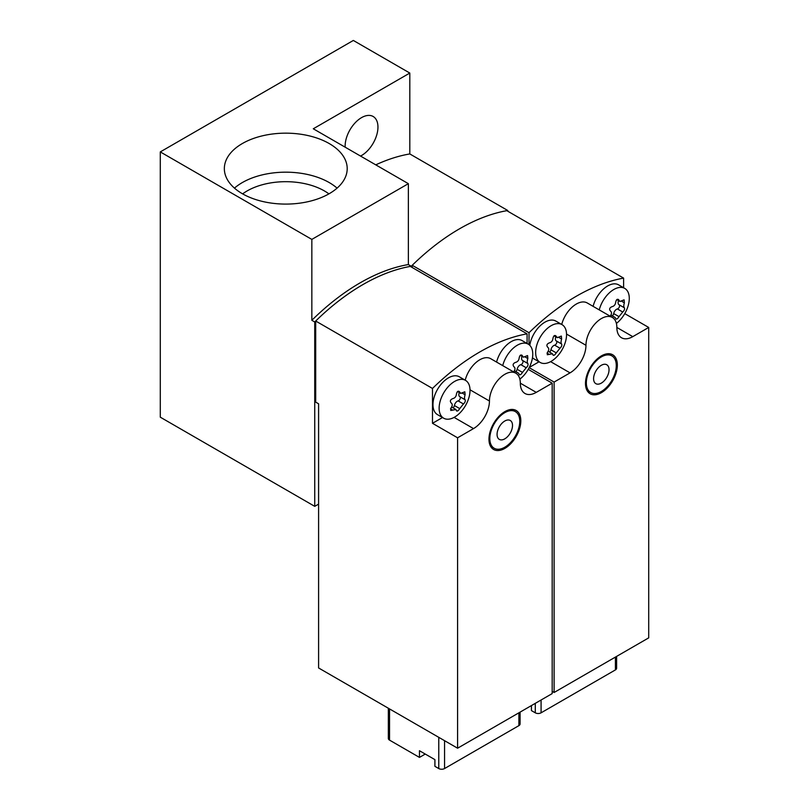 <?xml version="1.0" encoding="UTF-8"?>
<svg xmlns="http://www.w3.org/2000/svg" width="809" height="809" viewBox="0 0 809 809"><rect width="100%" height="100%" fill="white"/><g stroke="black" fill="none" stroke-linecap="round" stroke-linejoin="round"><path stroke-width="1.21" d="M311.839 239.403L311.839 320.293A204.758 118.215 120 0 1 408.363 264.563L408.363 183.673L311.839 239.403L160.293 151.91L353.341 40.45L409.809 73.053L409.809 153.943L507.779 210.512L507.779 211.24M507.779 210.512A204.758 118.215 120 0 0 411.255 266.242A204.758 118.215 120 0 0 314.731 321.972L314.731 506.343L160.293 417.181L160.293 151.91M318.594 504.118L314.731 506.343M311.839 320.293L314.731 321.972M242.336 193.705A61.433 35.465 0 0 0 309.281 201.39A61.433 35.465 0 0 0 347.203 168.626A61.433 35.465 0 0 0 285.769 133.161A61.433 35.465 0 0 0 224.346 168.626A61.433 35.465 0 0 0 242.336 193.705M408.363 183.673L313.285 128.783L409.809 73.053M408.363 264.563L411.255 266.242M360.551 156.066A23.208 13.399 120 0 0 377.955 127.104A23.208 13.399 120 0 0 373.151 116.486A23.208 13.399 120 0 0 354.807 123.19A23.208 13.399 120 0 0 345.17 147.187M409.809 153.943A204.758 118.215 120 0 0 375.76 164.854M328.909 193.877A54.608 31.521 0 0 0 242.639 193.877M337.08 188.133A61.433 35.465 0 0 0 234.468 188.133M531.432 705.579L531.432 710.595L535.295 712.82A4.096 2.366 0 0 0 541.079 712.82L615.406 669.913A4.096 2.366 0 0 0 616.61 668.234L616.61 656.402M623.618 287.741L623.618 278.114A204.758 118.215 120 0 0 529.015 332.721L412.226 265.291L412.226 267.526M623.618 278.114L506.818 210.674A204.758 118.215 120 0 0 412.226 265.291M529.157 367.66L554.114 382.07L554.114 692.484L648.707 637.866L648.707 327.453L624.76 313.629M554.114 692.484L552.183 691.361M529.015 332.721L529.015 344.654M617.338 365.071A22.521 13.005 120 0 0 612.676 354.757A22.521 13.005 120 0 0 595.313 360.794A22.521 13.005 120 0 0 585.483 383.466A22.521 13.005 120 0 0 590.155 393.771A22.521 13.005 120 0 0 607.508 387.733A22.521 13.005 120 0 0 617.338 365.071M554.114 382.07L570.042 372.868A22.521 13.005 120 0 0 585.969 345.291A21.843 12.61 120 0 1 595.505 323.307A21.843 12.61 120 0 1 612.332 317.452A21.843 12.61 120 0 1 616.852 327.453A22.521 13.005 120 0 0 621.524 337.768A22.521 13.005 120 0 0 632.78 336.645L648.707 327.453M529.278 367.428L539.027 361.795M612.332 317.452L587.233 302.96A21.843 12.61 120 0 0 561.729 324.46M586.353 382.849A21.155 12.216 -60 0 1 595.586 361.552A21.155 12.216 -60 0 1 611.897 355.889A21.155 12.216 -60 0 1 611.897 380.321A21.155 12.216 -60 0 1 590.732 392.537A21.155 12.216 -60 0 1 586.353 382.849M593.594 378.673A10.921 6.3 -60 0 1 601.32 365.294A10.921 6.3 -60 0 1 609.035 369.753A10.921 6.3 -60 0 1 601.32 383.122A10.921 6.3 -60 0 1 593.594 378.673M554.711 335.482L556.258 336.372C554.762 334.835 553.669 335.462 552.972 338.273C552.689 340.862 551.445 342.399 549.25 342.905C546.844 343.956 546.297 345.362 547.612 347.142C549.139 348.345 549.139 350.004 547.612 352.107L547.278 354.747L552.405 353.806L553.245 355.313M551.101 361.38A21.843 12.61 -60 0 1 540.179 362.462A21.843 12.61 -60 0 1 536.337 357.295A21.843 12.61 -60 0 1 543.142 332.863A21.843 12.61 -60 0 1 562.022 324.631A21.843 12.61 -60 0 1 565.37 342.136A21.843 12.61 -60 0 1 551.101 361.38M559.07 337.565L561.628 339.052L561.355 336.069L557.33 337.636L555.611 335.614M561.628 339.052C560.849 341.59 560.849 343.238 561.628 344.017C562.134 345.322 561.577 346.737 559.99 348.244L556.258 352.876C554.762 355.222 553.659 355.849 552.972 354.777M540.179 362.462L534.021 358.903A21.843 12.61 -60 0 1 532.474 357.709M529.784 345.332A21.843 12.61 -60 0 1 540.432 325.542A21.843 12.61 -60 0 1 555.864 321.082L562.022 324.631M555.844 336.857A4.176 2.417 120 0 0 556.238 340.902A4.176 2.417 120 0 0 556.299 340.933L561.557 343.977M549.544 352.077A2.387 1.375 120 0 0 550.929 349.801A4.176 2.417 120 0 1 554.661 345.17A2.387 1.375 120 0 0 556.572 343.238A2.387 1.375 120 0 0 556.39 340.993M599.247 309.898A21.843 12.61 -60 0 1 624.76 288.409A21.843 12.61 -60 0 1 628.553 304.255A21.843 12.61 -60 0 1 616.407 323.428M610.35 315.884C611.877 313.781 611.877 312.122 610.35 310.919C609.035 309.139 609.581 307.723 611.988 306.682C614.183 306.176 615.427 304.639 615.72 302.05C616.407 299.239 617.5 298.612 619.006 300.149L618.349 299.391M617.459 299.259L620.078 301.413L624.103 299.846L624.376 302.819C623.587 305.367 623.587 307.016 624.376 307.784C624.872 309.099 624.326 310.504 622.728 312.021L619.006 316.653C617.5 318.999 616.407 319.626 615.72 318.554L615.983 319.09M615.72 318.554L615.153 317.583M593.098 306.348A21.843 12.61 -60 0 1 618.602 284.849L624.76 288.409M618.592 300.635A4.176 2.417 120 0 0 618.976 304.68A4.176 2.417 120 0 0 619.037 304.71L624.305 307.754M612.292 315.854A2.387 1.375 120 0 0 613.677 313.579A4.176 2.417 120 0 1 617.398 308.947A2.387 1.375 120 0 0 619.31 307.016A2.387 1.375 120 0 0 619.128 304.771M388.34 708.229L388.34 738.455A4.096 2.366 0 0 0 389.534 740.124L419.466 757.406L419.466 750.722L434.908 759.631L434.908 766.325L438.771 768.55A4.096 2.366 0 0 0 444.556 768.55L518.882 725.643A4.096 2.366 0 0 0 520.086 723.964L520.086 712.132M527.084 343.471L527.084 333.834A204.758 118.215 120 0 0 432.491 388.451L315.692 321.021L315.692 402.134L318.594 403.802L318.594 667.961L457.591 748.204L552.183 693.596L552.183 383.183L528.237 369.359M527.084 333.834L410.294 266.404A204.758 118.215 120 0 0 315.692 321.021M419.466 757.406L425.251 754.059M432.491 388.451L432.491 423.309L457.591 437.8L457.591 748.204M520.814 420.801A22.521 13.005 120 0 0 516.152 410.487A22.521 13.005 120 0 0 498.789 416.524A22.521 13.005 120 0 0 488.96 439.186A22.521 13.005 120 0 0 493.621 449.501A22.521 13.005 120 0 0 510.985 443.463A22.521 13.005 120 0 0 520.814 420.801M457.591 437.8L473.518 428.598A22.521 13.005 120 0 0 489.445 401.011A21.843 12.61 120 0 1 498.981 379.037A21.843 12.61 120 0 1 515.808 373.182A21.843 12.61 120 0 1 520.329 383.183A22.521 13.005 120 0 0 525.001 393.498A22.521 13.005 120 0 0 536.256 392.375L552.183 383.183M432.491 423.309L442.503 417.525M515.808 373.182L490.709 358.69A21.843 12.61 120 0 0 465.195 380.19M489.829 438.579A21.155 12.216 -60 0 1 499.062 417.282A21.155 12.216 -60 0 1 515.373 411.619A21.155 12.216 -60 0 1 515.373 436.051A21.155 12.216 -60 0 1 494.208 448.267A21.155 12.216 -60 0 1 489.829 438.579M497.07 434.393A10.921 6.3 -60 0 1 504.786 421.024A10.921 6.3 -60 0 1 512.512 425.483A10.921 6.3 -60 0 1 504.786 438.852A10.921 6.3 -60 0 1 497.07 434.393M458.187 391.212L459.734 392.102C458.238 390.565 457.136 391.192 456.448 394.003C456.165 396.582 454.921 398.129 452.727 398.635C450.32 399.676 449.764 401.092 451.078 402.872C452.615 404.075 452.615 405.724 451.078 407.837L450.755 410.476L455.882 409.536L456.721 411.043M454.577 417.11A21.843 12.61 -60 0 1 443.656 418.192A21.843 12.61 -60 0 1 439.813 413.025A21.843 12.61 -60 0 1 446.619 388.593A21.843 12.61 -60 0 1 465.499 380.361A21.843 12.61 -60 0 1 468.846 397.866A21.843 12.61 -60 0 1 454.577 417.11M462.546 393.295L465.104 394.772L464.831 391.799L460.806 393.366L459.087 391.344M465.104 394.772C464.315 397.31 464.315 398.968 465.104 399.737C465.6 401.052 465.054 402.457 463.456 403.974L459.734 408.606C458.228 410.952 457.136 411.579 456.448 410.507M443.656 418.192L437.497 414.633A21.843 12.61 -60 0 1 437.497 389.412A21.843 12.61 -60 0 1 459.34 376.802L465.499 380.361M459.32 392.587A4.176 2.417 120 0 0 459.714 396.632A4.176 2.417 120 0 0 459.775 396.663L465.033 399.697M453.02 407.807A2.387 1.375 120 0 0 454.405 405.531A4.176 2.417 120 0 1 458.127 400.9A2.387 1.375 120 0 0 460.048 398.968A2.387 1.375 120 0 0 459.866 396.713M502.723 365.628A21.843 12.61 -60 0 1 528.237 344.138A21.843 12.61 -60 0 1 532.029 359.985A21.843 12.61 -60 0 1 519.874 379.158M513.826 371.614C515.353 369.501 515.353 367.852 513.826 366.649C512.512 364.869 513.058 363.453 515.464 362.412C517.659 361.906 518.903 360.359 519.196 357.78C519.884 354.969 520.976 354.342 522.483 355.879L521.825 355.121M520.935 354.989L523.554 357.143L527.579 355.576L527.842 358.549C527.064 361.087 527.064 362.745 527.842 363.514C528.348 364.829 527.802 366.234 526.204 367.751L522.483 372.383C520.976 374.729 519.874 375.356 519.196 374.284L519.459 374.82M519.196 374.284L518.62 373.313M496.574 362.078A21.843 12.61 -60 0 1 522.078 340.579L528.237 344.138M522.068 356.364A4.176 2.417 120 0 0 522.452 360.409A4.176 2.417 120 0 0 522.513 360.44L527.781 363.474M515.758 371.584A2.387 1.375 120 0 0 517.143 369.308A4.176 2.417 120 0 1 520.875 364.677A2.387 1.375 120 0 0 522.786 362.745A2.387 1.375 120 0 0 522.604 360.49M535.295 712.82L535.295 703.345M541.079 712.82L541.079 700.007M615.406 669.913L615.406 657.09M550.605 361.653L570.042 372.868M566.533 334.066L585.969 345.291M616.852 327.453L632.78 336.645M546.975 353.128L549.25 354.443M554.661 345.17L559.99 348.244M550.929 349.801L556.258 352.876M621.808 301.342L624.376 302.819M617.398 308.947L622.728 312.021M613.677 313.579L619.006 316.653M438.771 768.55L438.771 737.343M389.534 740.124L389.534 708.917M444.556 768.55L444.556 740.69M518.882 725.643L518.882 712.82M454.082 417.383L473.518 428.598M470.009 389.796L489.445 401.011M520.329 383.183L536.256 392.375M450.451 408.858L452.727 410.173M458.127 400.9L463.456 403.974M454.405 405.531L459.734 408.606M525.284 357.072L527.842 358.549M520.875 364.677L526.204 367.751M517.143 369.308L522.483 372.383M611.897 355.889L608.135 353.715M590.732 392.537L586.97 390.363M548.189 351.298L552.446 353.755M554.054 335.816L557.3 337.697M556.238 340.902L561.588 343.987M610.937 315.075L615.184 317.532M616.792 299.593L620.038 301.474M618.976 304.68L624.326 307.764M515.373 411.619L511.601 409.445M494.208 448.267L490.446 446.093M451.665 407.028L455.912 409.485M457.53 391.546L460.776 393.427M459.714 396.632L465.064 399.717M514.403 370.805L518.66 373.252M520.268 355.323L523.514 357.204M522.452 360.409L527.802 363.494"/></g></svg>
